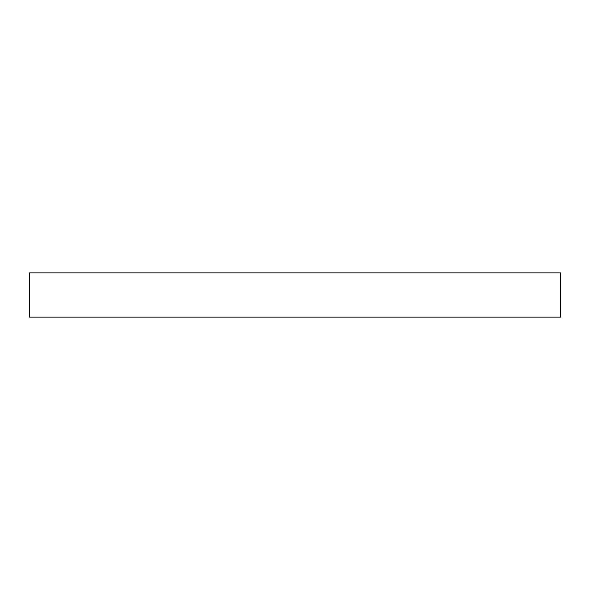 <?xml version="1.0" encoding="UTF-8"?>
<svg xmlns="http://www.w3.org/2000/svg" width="590" height="590" viewBox="0 0 590 590"><rect width="100%" height="100%" fill="white"/><g stroke="black" fill="none" stroke-linecap="round" stroke-linejoin="round"><path stroke-width="0.89" d="M560.5 317.125L29.5 317.125L29.5 272.875L560.5 272.875L560.5 317.125"/></g></svg>

